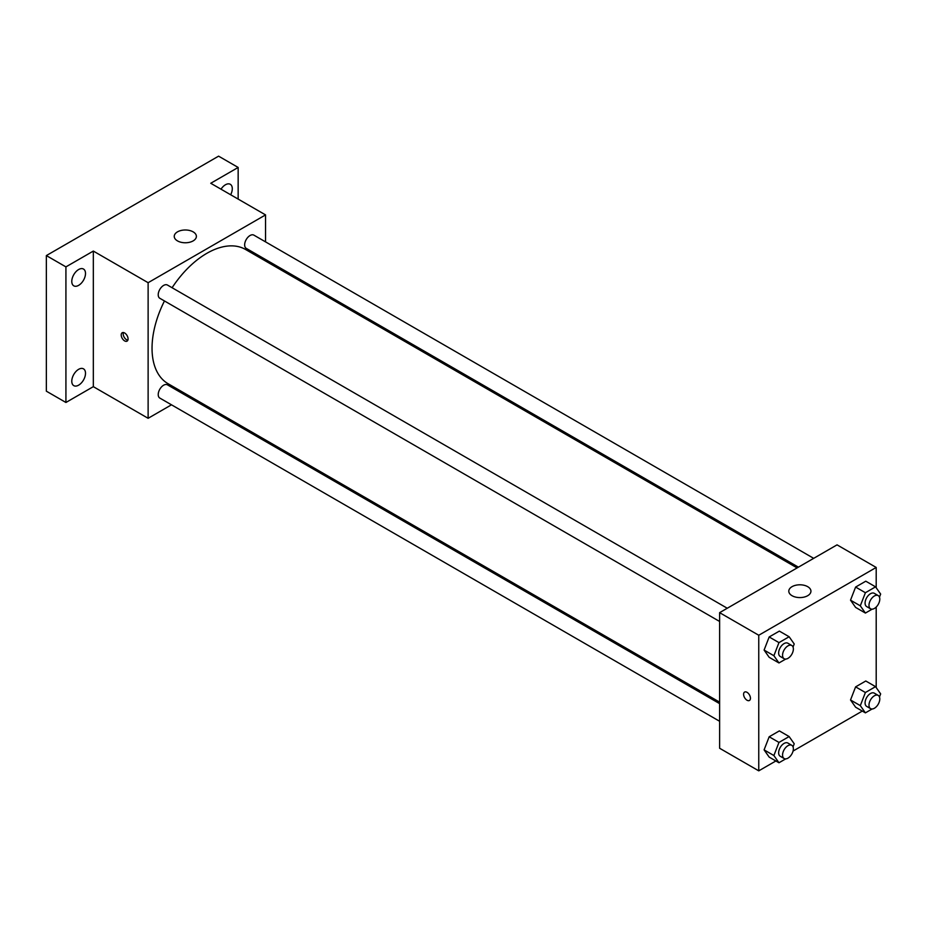 <?xml version="1.0" encoding="UTF-8"?>
<svg xmlns="http://www.w3.org/2000/svg" width="927" height="927" viewBox="0 0 927 927"><rect width="100%" height="100%" fill="white"/><g stroke="black" fill="none" stroke-linecap="round" stroke-linejoin="round"><path stroke-width="1.39" d="M171.483 404.809L148.123 418.297L93.326 386.663L65.921 402.48L46.35 391.182L46.35 255.585L218.587 156.153L238.158 167.451L238.158 199.085M188.054 395.25L186.767 395.991M78.644 385.157A9.699 5.597 -60 0 1 73.789 385.644A9.699 5.597 -60 0 1 72.306 377.868A9.699 5.597 -60 0 1 78.644 369.317A9.699 5.597 -60 0 1 83.488 368.842A9.699 5.597 -60 0 1 84.983 376.617A9.699 5.597 -60 0 1 78.644 385.157M78.644 285.354A9.699 5.597 -60 0 1 73.789 285.84A9.699 5.597 -60 0 1 72.306 278.065A9.699 5.597 -60 0 1 78.644 269.525A9.699 5.597 -60 0 1 83.488 269.039A9.699 5.597 -60 0 1 84.983 276.814A9.699 5.597 -60 0 1 78.644 285.354M93.326 386.663L93.326 251.066L65.921 266.883L46.35 255.585M65.921 402.48L65.921 266.883M148.123 418.297L148.123 282.7L93.326 251.066M148.123 282.7L265.551 214.902L210.753 183.268L238.158 167.451M177.486 240.893A11.066 6.396 180 0 1 174.241 236.373A11.066 6.396 180 0 1 185.307 229.989A11.066 6.396 180 0 1 196.385 236.373A11.066 6.396 180 0 1 189.548 242.283A11.066 6.396 180 0 1 177.486 240.893M221.008 189.189A9.699 5.597 -60 0 1 225.435 184.774A9.699 5.597 -60 0 1 230.278 184.288A9.699 5.597 -60 0 1 230.672 194.774M164.461 300.951A77.497 44.739 120 0 0 152.04 348.239A77.497 44.739 120 0 0 168.088 383.72L719.619 702.145M797.116 567.915L245.585 249.49A77.497 44.739 120 0 0 172.098 287.729M265.551 214.902L265.551 241.877M265.551 259.525L265.551 261.008M813.686 558.344L253.871 235.134A7.636 4.415 120 0 0 247.984 237.185A7.636 4.415 120 0 0 244.647 244.879A7.636 4.415 120 0 0 246.234 248.366L798.414 567.162M719.619 703.639L167.439 384.832A7.636 4.415 120 0 0 161.553 386.883A7.636 4.415 120 0 0 158.227 394.578A7.636 4.415 120 0 0 159.803 398.065L719.619 721.276M719.619 621.472L159.803 298.274A7.636 4.415 -60 0 1 159.803 289.444A7.636 4.415 -60 0 1 167.439 285.041L727.255 608.239M128.065 338.923A4.844 2.793 60 0 1 127.057 341.136A4.844 2.793 60 0 1 122.213 338.343A4.844 2.793 60 0 1 122.213 332.747A4.844 2.793 60 0 1 125.945 334.044A4.844 2.793 60 0 1 128.065 338.923M127.833 340.209A4.844 2.793 60 0 1 124.183 337.208A4.844 2.793 60 0 1 123.407 332.538M775.876 760.974L758.761 770.847L719.619 748.251L719.619 612.654L837.046 544.856L876.2 567.451L876.2 587.741M862.307 711.079L793.06 751.055M855.609 607.405L850.522 600.175L855.609 587.069L865.783 581.194L855.609 587.069L850.522 600.175L855.609 607.405L865.401 613.06L860.314 605.829L865.401 592.724L875.563 586.849L880.65 594.08L879.468 597.139M769.178 757.104L764.091 749.873L769.178 736.768L779.352 730.893L769.178 736.768L764.091 749.873L769.178 757.104L778.97 762.759L773.883 755.528L778.97 742.423L789.132 736.548L794.219 743.778L793.037 746.838M876.2 607.058L876.2 687.544M758.761 770.847L758.761 635.25L876.2 567.451M855.609 707.208L850.522 699.978L855.609 686.872L865.783 680.997L855.609 686.872L850.522 699.978L855.609 707.208L865.401 712.863L860.314 705.621L865.401 692.515L875.563 686.652L880.65 693.883L879.468 696.942M769.178 657.313L764.091 650.07L769.178 636.965L779.352 631.102L769.178 636.965L764.091 650.07L769.178 657.313L778.97 662.956L773.883 655.725L778.97 642.62L789.132 636.745L794.219 643.987L793.037 647.034M758.761 635.25L719.619 612.654M792.04 595.702A11.066 6.396 180 0 1 788.796 591.183A11.066 6.396 180 0 1 799.862 584.798A11.066 6.396 180 0 1 810.94 591.183A11.066 6.396 180 0 1 804.103 597.092A11.066 6.396 180 0 1 792.04 595.702M750.441 698.251A4.844 2.793 60 0 1 749.445 700.464A4.844 2.793 60 0 1 744.601 697.672A4.844 2.793 60 0 1 744.601 692.075A4.844 2.793 60 0 1 748.332 693.373A4.844 2.793 60 0 1 750.441 698.251M749.445 700.464A4.844 2.793 60 0 1 744.601 697.672A4.844 2.793 60 0 1 744.601 692.075M785.679 659.085L778.97 662.956M791.785 645.493L787.869 643.234A7.636 4.415 120 0 0 781.982 645.285A7.636 4.415 120 0 0 778.645 652.967A7.636 4.415 120 0 0 780.233 656.467L784.149 658.726A7.636 4.415 120 0 0 791.785 654.323A7.636 4.415 120 0 0 791.785 645.493A7.636 4.415 120 0 0 785.899 647.544A7.636 4.415 120 0 0 782.562 655.227A7.636 4.415 120 0 0 784.149 658.726M773.883 655.725L764.091 650.07M778.97 642.62L769.178 636.965M789.132 636.745L779.352 631.102M872.11 609.19L865.401 613.06M878.217 595.597L874.3 593.338A7.636 4.415 120 0 0 868.414 595.389A7.636 4.415 120 0 0 865.076 603.071A7.636 4.415 120 0 0 866.664 606.571L870.58 608.83A7.636 4.415 120 0 0 878.217 604.416A7.636 4.415 120 0 0 878.217 595.597A7.636 4.415 120 0 0 872.33 597.648A7.636 4.415 120 0 0 868.993 605.331A7.636 4.415 120 0 0 870.58 608.83M860.314 605.829L850.522 600.175M865.401 592.724L855.609 587.069M875.563 586.849L865.783 581.194M785.679 758.889L778.97 762.759M791.785 745.296L787.869 743.037A7.636 4.415 120 0 0 781.982 745.088A7.636 4.415 120 0 0 778.645 752.77A7.636 4.415 120 0 0 780.233 756.27L784.149 758.529A7.636 4.415 120 0 0 791.785 754.114A7.636 4.415 120 0 0 791.785 745.296A7.636 4.415 120 0 0 785.899 747.347A7.636 4.415 120 0 0 782.562 755.03A7.636 4.415 120 0 0 784.149 758.529M773.883 755.528L764.091 749.873M778.97 742.423L769.178 736.768M789.132 736.548L779.352 730.893M872.11 708.981L865.401 712.863M878.217 695.401L874.3 693.141A7.636 4.415 120 0 0 868.414 695.18A7.636 4.415 120 0 0 865.076 702.875A7.636 4.415 120 0 0 866.664 706.374L870.58 708.634A7.636 4.415 120 0 0 878.217 704.219A7.636 4.415 120 0 0 878.217 695.401A7.636 4.415 120 0 0 872.33 697.44A7.636 4.415 120 0 0 868.993 705.134A7.636 4.415 120 0 0 870.58 708.634M860.314 705.621L850.522 699.978M865.401 692.515L855.609 686.872M875.563 686.652L865.783 680.997"/></g></svg>
